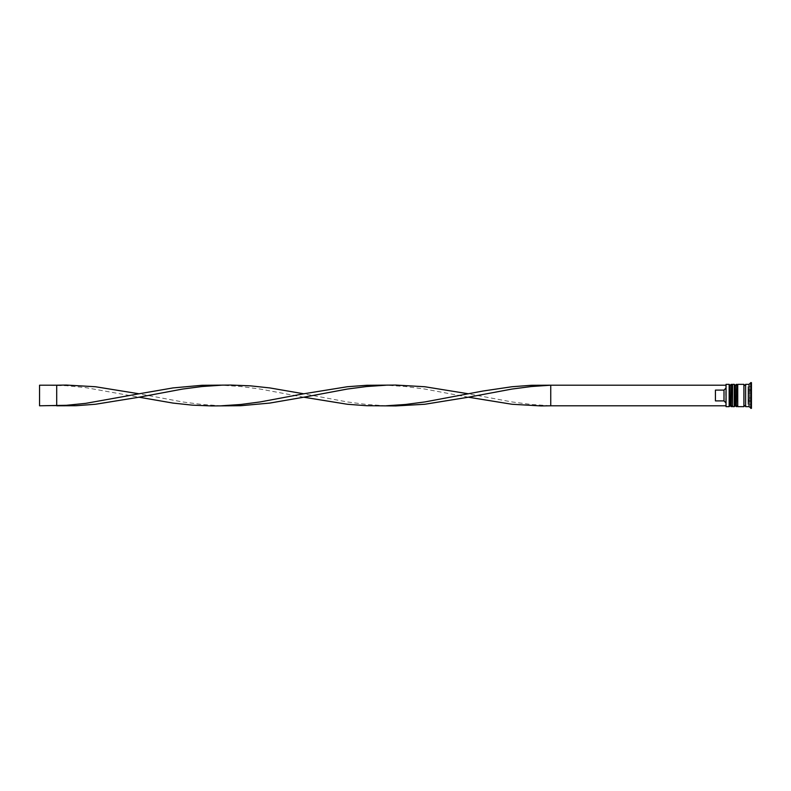 <?xml version="1.0" encoding="UTF-8"?>
<svg xmlns="http://www.w3.org/2000/svg" width="791" height="791" viewBox="0 0 791 791"><rect width="100%" height="100%" fill="white"/><g stroke="black" fill="none" stroke-linecap="round" stroke-linejoin="round"><path stroke-width="0.59" stroke-dasharray="3.96 2.97" d="M730.182 395.5L730.182 405.625L730.182 395.5M732.585 406.653L732.585 384.347M735.323 395.5L735.323 405.625L735.323 395.5M737.726 406.653L737.726 384.347M745.616 406.653L745.616 384.347M751.45 408.364L751.45 382.636M748.019 395.5L748.019 401.502L748.019 395.5M725.723 384.693L725.723 406.307M726.059 406.653L726.059 384.347M729.154 384.347L729.154 406.653M734.295 384.347L734.295 406.653M749.047 406.653L749.047 384.347M750.768 408.364L750.768 382.636M743.906 406.653L743.906 384.347M725.723 402.678L725.723 405.793L725.723 402.678L724.002 400.899L724.002 390.101L725.723 388.322L725.723 385.207L550.744 385.207L550.744 405.793L531.374 404.478L511.995 401.947L468.401 393.789M725.723 388.322L725.723 385.207M724.002 400.899L715.43 400.899L715.43 390.101L724.002 390.101M748.019 404.419L748.019 386.581L748.019 399.959L751.45 399.959L751.45 391.041L751.45 399.959L748.019 399.959L748.019 404.419L751.45 404.419M751.45 386.581L751.45 391.041L751.45 386.581L748.019 386.581M737.726 395.5L737.726 385.375L737.726 395.5M732.585 395.5L732.585 385.375L732.585 395.5M748.019 391.041L751.45 391.041L748.019 391.041M751.45 395.5L751.45 390.527L751.45 395.5M748.019 390.546L748.019 400.454L748.019 397.972L751.45 397.972L751.45 400.454L751.45 393.028L751.45 397.972L748.019 397.972L748.019 393.028L751.45 393.028L751.45 390.546L751.45 393.028L748.019 393.028L748.019 390.546L751.45 390.546M748.019 400.454L751.45 400.454M715.43 400.899L715.43 390.101L715.43 400.899M725.723 405.793L550.744 405.793M303.724 397.211L260.13 389.053L240.761 386.522L221.381 385.207M386.067 405.793L366.688 404.478L347.318 401.947L303.724 393.789M56.705 385.207L56.705 405.793L39.55 405.793L39.55 385.207L66.395 385.701L85.764 387.649L139.048 397.211M468.401 397.211L424.816 389.053L405.437 386.522L386.067 385.207M221.381 405.793L202.012 404.478L182.632 401.947L139.048 393.789M731.21 406.653L731.21 384.347M731.546 384.347L731.546 406.653M736.352 406.653L736.352 384.347M736.698 384.347L736.698 406.653M750.422 395.5L750.422 401.502L750.422 395.5M748.019 401.502L750.422 401.502L751.45 400.473M730.182 405.625L732.585 405.625M735.323 405.625L737.726 405.625M735.323 385.375L737.726 385.375M730.182 385.375L732.585 385.375M751.45 390.527L750.422 389.498L748.019 389.498"/><path stroke-width="1.19" d="M731.21 406.653L731.546 384.347L731.21 406.653L730.182 405.625L730.182 385.375L730.182 405.625L729.154 406.653L729.154 384.347L726.059 384.347L726.059 406.653L729.154 406.653M736.352 406.653L736.698 384.347L736.352 406.653L735.323 405.625L735.323 385.375L735.323 405.625L734.295 406.653L734.295 384.347L732.585 384.347L732.585 406.653L734.295 406.653M726.059 406.653L726.059 384.347M749.047 406.653L745.616 406.653L745.616 384.347L749.047 384.347L749.047 406.653L751.45 408.364L751.45 382.636L750.768 382.636L750.768 408.364M737.726 395.5L737.726 406.653L743.906 406.653L743.906 384.347L737.726 384.347L737.726 395.5M724.002 390.101L715.43 390.101L715.43 400.899L724.002 400.899L724.002 390.101L725.723 388.322M725.723 402.678L724.002 400.899M725.723 385.207L550.744 385.207L550.744 405.793L541.054 405.931L511.995 404.26L468.401 397.211L424.816 404.26L395.757 405.931L366.688 405.714L347.318 404.26L303.724 397.211L269.82 403.074L240.761 405.714L211.701 405.931L192.322 405.15L172.952 403.074L139.048 397.211L95.454 404.26L76.074 405.714L56.705 405.793L56.705 385.207L66.395 385.069L95.454 386.74L139.048 393.789L85.764 403.351L66.395 405.299L39.55 405.793L39.55 385.207L56.705 385.207M725.723 405.793L550.744 405.793M468.401 397.211L511.995 389.053L531.374 386.522L550.744 385.207L531.374 385.286L511.995 386.74L482.935 391.031L424.816 401.947L405.437 404.478L386.067 405.793M468.401 393.789L424.816 386.74L395.757 385.069L366.688 385.286L347.318 386.74L303.724 393.789L269.82 387.926L250.45 385.85L231.071 385.069L202.012 385.286L172.952 387.926L139.048 393.789M221.381 385.207L202.012 386.522L182.632 389.053L139.048 397.211M303.724 393.789L260.13 401.947L240.761 404.478L221.381 405.793M386.067 385.207L366.688 386.522L347.318 389.053L303.724 397.211M731.546 406.653L732.585 405.625M731.546 384.347L732.585 385.375M731.21 384.347L730.182 385.375L729.154 384.347M736.698 406.653L737.726 405.625M736.698 384.347L737.726 385.375M736.352 384.347L735.323 385.375L734.295 384.347M743.906 406.475L744.756 405.625L745.616 406.475M743.906 384.525L744.756 385.375L745.616 384.525M749.047 384.347L750.768 382.636"/></g></svg>
